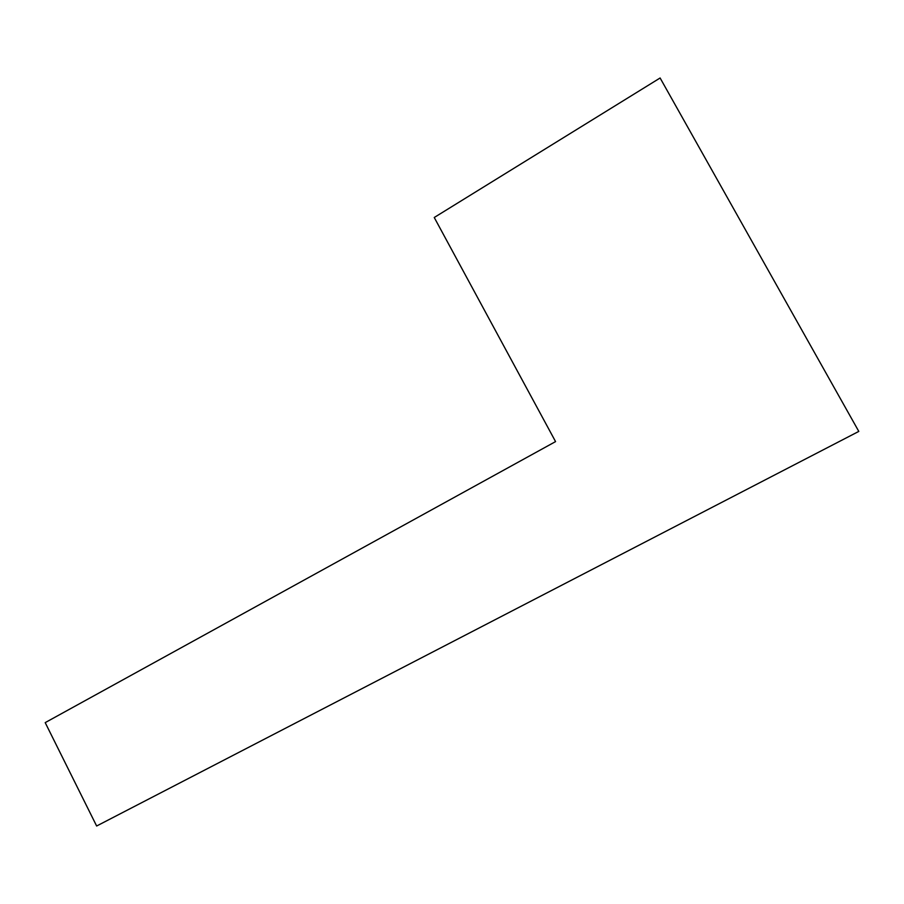 <?xml version="1.0" encoding="UTF-8"?>
<svg xmlns="http://www.w3.org/2000/svg" width="904" height="904" viewBox="0 0 904 904"><rect width="100%" height="100%" fill="white"/><g stroke="black" fill="none" stroke-linecap="round" stroke-linejoin="round"><path stroke-width="1.36" d="M858.8 431.411L96.638 826.007L45.2 722.624L555.564 441.604L434.248 217.491L660.112 77.993L858.8 431.411"/></g></svg>
